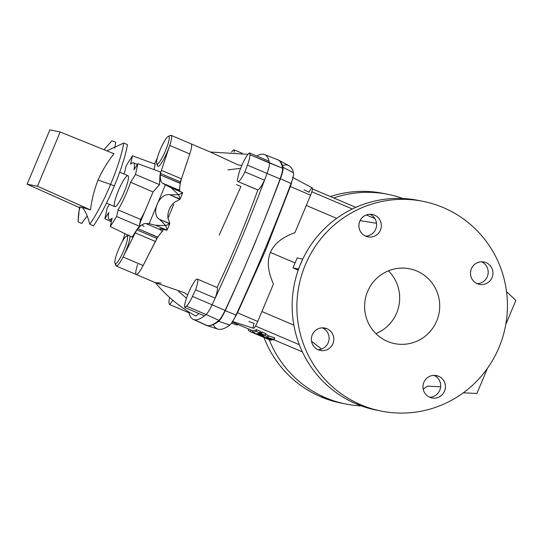 <?xml version="1.0" encoding="UTF-8"?>
<svg xmlns="http://www.w3.org/2000/svg" width="543" height="543" viewBox="0 0 543 543"><rect width="100%" height="100%" fill="white"/><g stroke="black" fill="none" stroke-linecap="round" stroke-linejoin="round"><path stroke-width="0.81" d="M81.341 207.093L90.484 209.903L37.474 186.249L90.484 209.903C91.767 199.586 94.278 189.629 98.032 180.032C102.247 170.604 107.562 161.841 113.982 153.73L60.178 131.976L37.474 186.249L27.15 184.192L49.854 129.913L60.178 131.976L113.982 153.73C107.562 161.841 102.247 170.604 98.032 180.032L110.602 184.396A55.271 9.679 -66.9 0 0 123.75 143.06L106.795 150.825L123.75 143.06A55.271 9.679 113.1 0 1 110.602 184.396L114.302 185.971A55.271 9.679 -66.9 0 0 127.456 144.594L123.75 143.06L127.456 144.594A55.271 9.679 113.1 0 1 114.302 185.971A55.271 9.679 113.1 0 1 93.477 225.82A55.271 9.679 -66.9 0 0 114.302 185.971L110.602 184.396A55.271 9.679 113.1 0 1 89.805 224.205L93.477 225.82L89.805 224.205A55.271 9.679 -66.9 0 0 110.602 184.396L98.032 180.032C94.278 189.629 91.767 199.586 90.484 209.903L80.988 206.978C84.084 208.159 87.023 213.901 89.805 224.205C87.023 213.901 84.084 208.159 80.988 206.978L79.448 207.134M276.713 159.452A168.208 29.465 113.1 0 1 282.55 168.201L249.848 154.667A15.245 2.667 113.1 0 1 247.432 165.106A300.001 52.542 113.1 0 1 244.927 171.859A15.618 2.735 113.1 0 1 238.024 181.572L257.85 189.914A15.618 2.735 -66.9 0 0 264.516 180.201L244.927 171.859L264.516 180.201A300.001 52.542 113.1 0 1 215.177 298.148A300.001 52.542 113.1 0 1 212.089 304.779A15.245 2.667 113.1 0 1 206.069 314.506A167.835 29.397 113.1 0 1 204.399 315.863A167.835 29.397 113.1 0 1 194.408 319.746L207.209 325.603A168.208 29.465 -66.9 0 0 218.904 320.356L206.069 314.506L218.904 320.356A168.208 29.465 113.1 0 1 207.209 325.603A168.208 29.465 113.1 0 1 205.003 324.592M237.929 181.538L254.002 188.373L238.024 181.572A15.618 2.735 113.1 0 1 237.929 181.538A15.618 2.735 113.1 0 1 237.529 178.79L239.266 172.029A15.618 2.735 113.1 0 1 249.481 152.909L269.077 161.251A167.835 29.397 -66.9 0 0 263.62 154.28A167.835 29.397 -66.9 0 0 256.791 156.017A167.835 29.397 113.1 0 1 263.62 154.28A167.835 29.397 113.1 0 1 264.522 154.551A167.835 29.397 113.1 0 1 269.077 161.251A167.835 29.397 113.1 0 1 269.437 163.009A15.245 2.667 113.1 0 1 267.027 173.455L280.073 178.898A300.374 52.61 113.1 0 1 225.067 310.392A15.618 2.735 113.1 0 1 218.904 320.356A15.618 2.735 -66.9 0 0 225.067 310.392L212.089 304.779L225.067 310.392A300.374 52.61 -66.9 0 0 280.073 178.898A15.618 2.735 -66.9 0 0 282.55 168.201A15.618 2.735 113.1 0 1 280.073 178.898L267.027 173.455A300.001 52.542 113.1 0 1 264.516 180.201A15.618 2.735 113.1 0 1 257.85 189.914L251.321 187.24M206.557 325.44A198.236 34.725 113.1 0 0 206.611 325.461L217.791 329.092A197.197 34.542 -66.9 0 0 229.838 325.013L218.612 321.327A198.249 34.725 113.1 0 1 206.496 325.42L207.317 325.651A168.208 29.465 -66.9 0 0 208.193 325.759A168.208 29.465 113.1 0 1 207.317 325.651A168.208 29.465 113.1 0 1 206.523 325.433A198.249 34.725 113.1 0 1 205.322 324.897A198.249 34.725 -66.9 0 0 218.612 321.327A15.618 2.735 -66.9 0 0 225.23 310.657A360.45 63.131 -66.9 0 0 280.412 178.735A15.618 2.735 -66.9 0 0 283.052 167.271A198.249 34.725 -66.9 0 0 277.337 159.608A198.249 34.725 113.1 0 1 278.423 160.056A198.249 34.725 113.1 0 1 283.052 167.271L293.498 172.83A197.197 34.542 -66.9 0 0 288.89 165.663L278.423 160.056M282.516 165.534A197.197 34.542 113.1 0 1 293.498 172.83L283.052 167.271A15.618 2.735 113.1 0 1 280.412 178.735L291.034 183.52A359.398 62.947 113.1 0 1 264.774 249.542L265.561 250.343L290.342 186.5L310.582 195.202L290.342 186.5L291.007 184.695L265.561 250.343L237.522 312.782L265.561 250.343L264.774 249.542A359.398 62.947 113.1 0 1 236.008 315.062L237.522 312.782L257.762 321.483L273.441 283.996C267.842 271.52 266.837 261 270.421 252.427L295.073 262.927A287.159 50.295 -66.9 0 0 297.15 257.945A287.159 50.295 113.1 0 1 295.073 262.927L270.421 252.427C266.837 261 267.842 271.52 273.441 283.996L257.762 321.483L237.522 312.782L236.008 315.062A359.398 62.947 -66.9 0 0 264.774 249.542A359.398 62.947 -66.9 0 0 291.034 183.52L280.412 178.735A360.45 63.131 113.1 0 1 225.23 310.657L236.008 315.062L225.23 310.657A15.618 2.735 113.1 0 1 218.612 321.327L229.838 325.013A197.197 34.542 113.1 0 1 213.284 324.585M304.012 189.833L309.028 192.188A7.663 1.344 113.1 0 1 312.388 188.034A7.663 1.344 113.1 0 1 310.582 195.202L294.903 232.689C282.17 237.277 274.011 243.861 270.421 252.427C274.011 243.861 282.17 237.277 294.903 232.689L310.582 195.202A7.663 1.344 -66.9 0 0 312.266 187.892L292.494 177.317M336.66 218.381L306.3 205.451L336.66 218.381M402.831 198.514A106.937 105.213 101.3 0 0 333.707 197.964A106.937 105.213 -78.7 0 1 387.79 194.313A106.937 105.213 -78.7 0 1 402.831 198.514M269.219 339.728A106.937 105.213 101.3 0 0 325.63 397.761A106.937 105.213 101.3 0 0 361.455 405.94A106.937 105.213 -78.7 0 1 345.952 404.046A106.937 105.213 -78.7 0 1 325.63 397.761A106.937 105.213 -78.7 0 1 269.219 339.728L263.056 337.101L269.233 339.721M423.187 389.114A106.937 105.213 101.3 0 0 427.517 386.148L440.651 386.779L427.517 386.148A106.937 105.213 -78.7 0 1 423.187 389.114M343.583 403.544A106.937 105.213 -78.7 0 1 320.886 396.818A106.937 105.213 -78.7 0 1 263.973 337.495A106.937 105.213 101.3 0 0 320.886 396.818A106.937 105.213 101.3 0 0 341.208 403.103L345.952 404.046M387.79 194.313L383.053 193.362A106.937 105.213 101.3 0 0 330.375 196.546A106.937 105.213 -78.7 0 1 385.415 193.865M375.878 333.619A38.146 37.535 101.3 0 0 388.408 270.828A38.146 37.535 -78.7 0 1 375.878 333.619M378.871 410.583A106.937 105.213 -78.7 0 1 356.181 403.856A106.937 105.213 -78.7 0 1 298.596 269.056L292.982 267.909A287.159 50.295 -66.9 0 0 295.073 262.927A287.159 50.295 113.1 0 1 292.982 267.909L298.209 270.136L292.982 267.909L298.467 269.009L302.763 259.092A106.937 105.213 -78.7 0 1 420.703 200.903M318.055 349.706A11.417 11.233 101.3 0 0 322.42 327.843A11.417 11.233 -78.7 0 1 318.055 349.706M365.568 236.13A11.417 11.233 101.3 0 0 369.926 214.268A11.417 11.233 -78.7 0 1 365.568 236.13M477.154 283.65A11.417 11.233 101.3 0 0 481.519 261.787A11.417 11.233 -78.7 0 1 477.154 283.65M429.649 397.225A11.417 11.233 101.3 0 0 434.006 375.362A11.417 11.233 -78.7 0 1 429.649 397.225M423.078 201.351L418.341 200.401A106.937 105.213 101.3 0 0 302.763 259.092A106.937 105.213 101.3 0 0 300.557 264.02A106.937 105.213 101.3 0 0 298.596 269.056A106.937 105.213 101.3 0 0 356.181 403.856L360.919 404.806A106.937 105.213 101.3 0 0 506.667 292.65A106.937 105.213 101.3 0 0 338.893 221.198A106.937 105.213 101.3 0 0 360.919 404.806A106.937 105.213 -78.7 0 1 301.623 275.145A106.937 105.213 -78.7 0 1 423.078 201.351A106.937 105.213 -78.7 0 1 505.336 326.798A106.937 105.213 -78.7 0 1 381.24 411.085A106.937 105.213 -78.7 0 1 360.919 404.806L356.181 403.856A106.937 105.213 101.3 0 0 376.496 410.141L381.24 411.085M327.008 328.719A11.417 11.233 -78.7 0 1 329.363 348.321A11.417 11.233 -78.7 0 1 311.451 340.692A11.417 11.233 -78.7 0 1 327.008 328.719A11.417 11.233 101.3 0 0 311.594 337.047A11.417 11.233 101.3 0 0 320.377 350.439A11.417 11.233 101.3 0 0 327.008 328.719L322.583 327.836L327.008 328.719M387.444 341.384A38.146 37.535 -78.7 0 1 379.591 275.892A38.146 37.535 -78.7 0 1 439.443 301.379A38.146 37.535 -78.7 0 1 387.444 341.384A38.146 37.535 101.3 0 0 394.693 343.631A38.146 37.535 101.3 0 0 438.968 313.562A38.146 37.535 101.3 0 0 409.619 268.805A38.146 37.535 101.3 0 0 366.294 295.134A38.146 37.535 101.3 0 0 387.444 341.384M365.717 236.191A11.417 11.233 -78.7 0 1 363.362 216.596A11.417 11.233 -78.7 0 1 381.274 224.218A11.417 11.233 -78.7 0 1 365.717 236.191A11.417 11.233 101.3 0 0 381.132 227.87A11.417 11.233 101.3 0 0 372.349 214.478A11.417 11.233 101.3 0 0 365.717 236.191M477.304 283.711A11.417 11.233 -78.7 0 1 474.955 264.115A11.417 11.233 -78.7 0 1 492.861 271.744A11.417 11.233 -78.7 0 1 477.304 283.711A11.417 11.233 101.3 0 0 492.718 275.389A11.417 11.233 101.3 0 0 483.942 261.998A11.417 11.233 101.3 0 0 477.304 283.711M438.601 376.245A11.417 11.233 -78.7 0 1 440.95 395.84A11.417 11.233 -78.7 0 1 423.045 388.211A11.417 11.233 -78.7 0 1 438.601 376.245A11.417 11.233 101.3 0 0 423.187 384.566A11.417 11.233 101.3 0 0 431.963 397.958A11.417 11.233 101.3 0 0 438.601 376.245L434.169 375.356L438.601 376.245M106.503 203.13L114.783 206.652A16.819 2.946 -66.9 0 0 124.082 192.331A16.819 2.946 -66.9 0 0 127.965 175.701L119.684 172.172M155.447 282.706L185.054 292.969L155.447 282.706L136.374 274.561C137.773 274.507 140.019 271.493 143.101 265.534L156.615 238.995L156.594 238.268L136.938 229.899A42.055 7.364 -66.9 0 0 137.372 229.227L137.868 228.657L157.68 237.094L158.393 236.402A24.028 4.208 113.1 0 1 162.391 231.508L163.328 229.268L162.391 231.508A24.028 4.208 -66.9 0 0 158.393 236.402L157.701 237.277L137.868 228.657L137.372 229.227L139.537 226.248L116.623 216.535L139.537 226.248L140.61 219.399L118.075 209.924L116.623 216.535L110.29 226.54L112.136 218.157A30.802 5.396 113.1 0 1 109.272 219.501A30.802 5.396 113.1 0 1 108.749 212.537L104.867 218.666L111.329 221.809L104.867 218.666L107.242 207.874L109.448 204.378L107.242 207.874L104.867 218.666L108.749 212.537A30.802 5.396 -66.9 0 0 112.136 218.157L110.29 226.54L116.623 216.535L118.075 209.924A30.802 5.396 -66.9 0 0 130.591 182.244L135.506 174.473L137.874 163.681L133.999 169.816A30.802 5.396 -66.9 0 0 130.612 164.196L132.451 155.814L126.125 165.819L124.673 172.43A30.802 5.396 -66.9 0 0 123.804 173.93A30.802 5.396 113.1 0 1 124.673 172.43L126.125 165.819L132.451 155.814L130.612 164.196A30.802 5.396 113.1 0 1 133.408 162.819A30.802 5.396 113.1 0 1 133.999 169.816L137.874 163.681L135.506 174.473L130.591 182.244L153.024 191.998L139.653 223.777L139.537 226.248L137.793 228.209L132.132 237.162L137.372 229.227A42.055 7.364 113.1 0 1 136.938 229.899L156.594 238.268L157.219 238.031L143.101 265.534C140.019 271.493 137.773 274.507 136.374 274.561C135.227 273.998 135.655 270.624 137.65 264.441M118.422 190.586A16.819 2.946 113.1 0 1 128.467 178.036A16.819 2.946 113.1 0 1 117.227 204.901A16.819 2.946 113.1 0 1 118.422 190.586M360.057 220.662L376.53 223.275L360.057 220.662M374.894 218.598L366.335 214.953L374.894 218.598M352.326 208.987L311.845 191.747L352.326 208.987M261.923 311.526L293.851 325.128L261.923 311.526M302.641 259.038L297.15 257.945L302.641 259.038L300.557 264.02A106.937 105.213 -78.7 0 1 302.763 259.092L302.641 259.038M515.85 300.415L505.764 324.531L515.85 300.415L506.538 291.645L515.85 300.415M487.438 368.344L476.924 393.465L463.322 392.813L476.924 393.465L487.438 368.344M251.803 250.662L256.547 239.314A300.374 52.61 113.1 0 1 251.803 250.662A300.374 52.61 -66.9 0 0 256.547 239.314L251.803 250.662M291.034 183.52A14.566 2.552 -66.9 0 0 293.498 172.83A14.566 2.552 113.1 0 1 293.24 176.332A14.566 2.552 113.1 0 1 291.034 183.52L291.007 184.695L291.034 183.52M291.007 184.695L293.24 176.332M232.16 321.361L253.438 328.264A7.663 1.344 -66.9 0 0 257.762 321.483A7.663 1.344 113.1 0 1 253.751 328.21A7.663 1.344 113.1 0 1 254.117 323.452L248.932 321.497M255.495 326.044L299.329 344.71L255.495 326.044M321.544 349.054L311.533 341.242L321.544 349.054M260.443 334.067L260.443 334.067C263.179 335.282 264.312 336.015 263.85 336.246L263.85 336.246C264.312 336.015 263.179 335.282 260.443 334.067L260.945 332.309L260.287 333.965A156.798 27.462 -66.9 0 0 261.217 333.619L261.862 331.963A154.993 27.15 113.1 0 1 260.945 332.309L260.945 332.309A154.993 27.15 -66.9 0 0 261.862 331.963L265.778 333.633L265.14 335.289L265.778 333.633L262.106 332.024L261.468 333.68L265.14 335.289A156.798 27.462 113.1 0 1 264.855 335.404L267.801 337.447L274.113 339.558A156.798 27.462 113.1 0 1 273.183 339.85L266.742 337.651L271.717 340.108A156.798 27.462 113.1 0 1 270.903 340.115L258.624 334.345A156.798 27.462 -66.9 0 0 259.493 334.189L264.007 336.171M265.561 333.809L268.459 335.791L274.765 337.902L274.113 339.558L274.5 337.76L273.855 339.416L274.5 337.76L268.459 335.791L267.801 337.447L268.194 335.662L267.536 337.325L268.194 335.662L265.561 333.809M259.941 332.574A154.993 27.15 -66.9 0 0 260.158 332.526L260.755 332.778L259.812 334.291L260.158 332.526A154.993 27.15 113.1 0 1 259.941 332.574M251.042 330.029L250.33 331.685L251.042 330.029L252.99 330.857L251.192 330.096L250.486 331.753L263.871 337.332L252.475 332.112A156.798 27.462 -66.9 0 0 255.855 331.332L259.771 333.002A156.798 27.462 113.1 0 1 256.961 333.755L270.495 340.074A156.798 27.462 113.1 0 1 269.844 339.945L256.052 334.108M253.242 330.504L253.16 330.449A154.993 27.15 -66.9 0 0 256.5 329.682L260.416 331.345L259.771 333.002L260.416 331.345L256.744 329.744L256.099 331.393L256.5 329.682L255.855 331.332L256.5 329.682A154.993 27.15 113.1 0 1 253.16 330.449L252.475 332.112L253.16 330.449M298.467 269.009L298.596 269.056A106.937 105.213 -78.7 0 1 300.557 264.02L298.467 269.009M206.591 325.454L206.496 325.42A168.208 29.465 -66.9 0 0 207.317 325.651L207.236 325.617M229.838 325.013A14.566 2.552 -66.9 0 0 236.008 315.062A14.566 2.552 113.1 0 1 231.915 322.583A14.566 2.552 113.1 0 1 229.838 325.013M231.915 322.583L236.7 314.533M320.886 396.818L325.63 397.761L320.886 396.818M231.481 323.194L237.006 324.986A7.663 1.344 -66.9 0 0 237.888 324.429M252.563 332.167L263.796 337.318L250.33 331.685A156.798 27.462 113.1 0 1 248.219 329.974L248.646 329.01L248.219 329.974A156.798 27.462 -66.9 0 0 250.33 331.685L269.844 339.945A156.798 27.462 -66.9 0 0 270.495 340.074L270.502 340.074M256.961 333.755L256.961 333.755A156.798 27.462 -66.9 0 0 259.771 333.002L260.273 331.244M250.486 331.753L251.192 330.096M270.414 340.027L257.043 333.809M259.629 332.9L255.855 331.332A156.798 27.462 113.1 0 1 252.475 332.112L253.153 330.456M264.848 335.404L264.855 335.404A156.798 27.462 -66.9 0 0 265.14 335.289L265.636 333.531M264.991 335.18L261.217 333.619A156.798 27.462 113.1 0 1 260.287 333.965L261.102 332.411M263.688 335.764L263.538 336.137L263.688 335.764M259.296 332.683L258.617 334.352M258.706 334.407L270.903 340.115A156.798 27.462 -66.9 0 0 271.717 340.108L271.717 340.108M271.717 340.101L271.975 339.463L271.717 340.101M271.887 339.429L271.636 340.054L271.887 339.429M266.742 337.651L273.183 339.85A156.798 27.462 -66.9 0 0 274.113 339.558L267.801 337.447L264.916 335.465M263.85 336.246L259.493 334.189A156.798 27.462 113.1 0 1 258.624 334.345M271.636 340.054L266.694 337.678M264.943 337.909L269.199 339.721A156.798 27.462 -66.9 0 0 269.471 339.83M213.508 285.964L217.078 287.519A15.618 2.735 113.1 0 1 215.177 298.148A300.001 52.542 -66.9 0 0 264.516 180.201A300.001 52.542 -66.9 0 0 267.027 173.455L247.432 165.106L267.027 173.455A15.245 2.667 -66.9 0 0 269.437 163.009L282.55 168.201A168.208 29.465 -66.9 0 0 277.622 159.717L264.522 154.551M193.247 319.372L206.055 325.23A168.208 29.465 -66.9 0 0 207.209 325.603L194.408 319.746A167.835 29.397 113.1 0 1 193.247 319.372A167.835 29.397 113.1 0 1 188.95 312.782A167.835 29.397 -66.9 0 0 194.408 319.746A167.835 29.397 -66.9 0 0 204.399 315.863L184.81 307.514A15.618 2.735 113.1 0 1 190.987 287.464L194.604 281.322A15.618 2.735 113.1 0 1 197.347 279.082A15.618 2.735 113.1 0 1 195.589 289.806L215.177 298.148A15.618 2.735 -66.9 0 0 217.078 287.519C232.458 255.271 246.047 222.739 257.85 189.914C246.047 222.739 232.458 255.271 217.078 287.519L197.347 279.082M210.467 152.101L238.275 164.97A132.302 130.171 -78.7 0 1 241.825 165.425A132.302 130.171 101.3 0 0 238.275 164.97L210.508 152.115L171.126 135.356A16.819 2.946 113.1 0 1 169.742 145.436L161.42 170.332A9.611 1.683 -66.9 0 0 160.545 173.468A42.055 7.364 113.1 0 1 160.389 174.201L160.348 174.914L180.303 183.235L180.195 184.287A24.028 4.208 -66.9 0 0 179.801 189.894L179.333 191.007L179.801 189.894A24.028 4.208 113.1 0 1 180.195 184.287L180.161 183.351L160.348 174.914L160.389 174.201A42.055 7.364 -66.9 0 0 160.545 173.468L180.201 181.837L160.545 173.468A9.611 1.683 113.1 0 1 161.42 170.332L181.45 178.857L180.303 183.235L180.201 181.837L181.45 178.857L161.42 170.332L169.742 145.436L189.772 153.968L181.45 178.857L189.772 153.968L169.742 145.436A16.819 2.946 113.1 0 1 161.597 162.886A16.819 2.946 113.1 0 1 157.443 163.952M191.048 143.847C192.195 144.411 191.767 147.784 189.772 153.968C191.767 147.784 192.195 144.411 191.048 143.847M173.74 204.385L167.936 218.252L173.74 204.385M157.701 237.271L157.219 238.031L157.701 237.271M186.439 298.317L181.749 294.062A132.302 130.171 -78.7 0 1 178.586 291.53M161.081 283.1L155.373 282.652C166.782 296.315 180.242 307.447 195.758 316.04L198.996 313.555L195.772 316.046M189.5 312.374A15.618 2.735 113.1 0 1 188.95 312.782A15.618 2.735 -66.9 0 0 189.5 312.374M219.223 235.058L240.943 186.514L236.544 184.661M269.437 163.009A167.835 29.397 -66.9 0 0 269.077 161.251L249.481 152.909A167.835 29.397 113.1 0 1 249.848 154.667L269.437 163.009M249.481 152.909A15.618 2.735 -66.9 0 0 239.266 172.029L237.529 178.79A15.618 2.735 -66.9 0 0 238.024 181.572A15.618 2.735 -66.9 0 0 244.927 171.859A300.001 52.542 -66.9 0 0 247.432 165.106A15.245 2.667 -66.9 0 0 249.848 154.667A167.835 29.397 -66.9 0 0 249.481 152.909M232.363 151.178A167.835 29.397 113.1 0 1 234.033 149.82L242.246 153.323L234.033 149.82A15.618 2.735 113.1 0 1 234.135 152.298A15.618 2.735 -66.9 0 0 234.033 149.82A167.835 29.397 -66.9 0 0 232.363 151.178A15.245 2.667 -66.9 0 0 231.508 152.067A15.245 2.667 113.1 0 1 232.363 151.178M227.856 169.878L240.624 168.316M204.399 315.863A167.835 29.397 -66.9 0 0 206.069 314.506L186.48 306.164A167.835 29.397 113.1 0 1 184.81 307.514L204.399 315.863M206.069 314.506A15.245 2.667 -66.9 0 0 212.089 304.779L192.494 296.437A15.245 2.667 113.1 0 1 186.48 306.164L206.069 314.506M212.089 304.779A300.001 52.542 -66.9 0 0 215.177 298.148L195.589 289.806A300.001 52.542 113.1 0 1 192.494 296.437L212.089 304.779M195.589 289.806A15.618 2.735 -66.9 0 0 194.604 281.322L190.987 287.464A15.618 2.735 -66.9 0 0 184.81 307.514A167.835 29.397 -66.9 0 0 186.48 306.164A15.245 2.667 -66.9 0 0 192.494 296.437A300.001 52.542 -66.9 0 0 195.589 289.806M172.796 300.218A15.618 2.735 113.1 0 1 169.362 304.433L188.95 312.782L169.362 304.433A167.835 29.397 113.1 0 1 168.995 302.675A15.245 2.667 113.1 0 1 169.708 297.53A15.245 2.667 -66.9 0 0 168.995 302.675A167.835 29.397 -66.9 0 0 169.362 304.433A15.618 2.735 -66.9 0 0 172.796 300.218M187.627 295.032A132.302 130.171 -78.7 0 1 185.054 292.969A132.302 130.171 101.3 0 0 187.627 295.032M262.656 158.515L259.296 157.083M122.589 241.065L125.046 233.714L122.589 241.065M114.98 263.246L115.863 265.547A16.819 2.946 -66.9 0 0 116.345 266.029L115.408 263.674A15.021 2.634 113.1 0 1 114.98 263.246A15.021 2.634 113.1 0 1 118.781 248.796A15.021 2.634 113.1 0 1 126.56 236.049A15.021 2.634 113.1 0 1 124.238 249.366A15.021 2.634 113.1 0 1 115.408 263.674L116.345 266.029A16.819 2.946 -66.9 0 0 123.078 257.002A16.819 2.946 -66.9 0 0 129.933 236.09A16.819 2.946 113.1 0 1 123.078 257.002L135.255 232.879A9.611 1.683 113.1 0 1 136.938 229.899A9.611 1.683 -66.9 0 0 135.255 232.879L155.284 241.411L135.255 232.879L123.078 257.002L143.101 265.534L123.078 257.002A16.819 2.946 113.1 0 1 116.345 266.029A16.819 2.946 113.1 0 1 116.243 266.002L136.266 274.527M156.683 163.552L157.565 165.853A16.819 2.946 -66.9 0 0 162.635 161.23A16.819 2.946 -66.9 0 0 169.742 145.436A16.819 2.946 -66.9 0 0 171.025 135.322L168.697 136.286A15.021 2.634 113.1 0 1 164.902 152.142A15.021 2.634 113.1 0 1 156.683 163.552A15.021 2.634 113.1 0 1 160.484 149.101A15.021 2.634 113.1 0 1 168.262 136.354A15.021 2.634 113.1 0 1 168.697 136.286L171.025 135.322A16.819 2.946 113.1 0 1 171.126 135.356M154.422 163.891L157.246 158.305L154.422 163.891M155.237 164.19L154.042 169.626L155.237 164.19L132.451 155.814L155.237 164.19M160.66 172.063L159.968 175.213L160.389 174.201L159.527 184.654L153.024 191.998L159.527 184.654L135.506 174.473L159.527 184.654L159.968 175.213L160.66 172.063L137.874 163.681L160.66 172.063M127.381 236.32A16.819 2.946 113.1 0 1 128.399 235.343M176.916 189.276C175.382 188.923 176.821 189.812 181.233 191.93L182.719 192.731L178.661 194.767L180.004 199.064L177.513 200.822C170.495 202.831 165.418 214.933 169.083 220.974L169.688 223.73L165.764 225.596L167.054 230.178L165.764 225.596L155.502 225.257L167.054 230.178L159.642 228.908L160.056 229.587C158.889 228.352 160.66 228.447 165.364 229.865L167.054 230.178L155.502 225.257L149.142 223.709L145.782 223.506L160.056 229.587L162.391 231.508L160.056 229.587L145.782 223.506C143.556 223.444 140.922 225.155 137.868 228.657C140.922 225.155 143.556 223.444 145.782 223.506L149.142 223.709L165.384 184.871L162.642 183.195C160.877 182.034 160.11 179.271 160.348 174.914C160.11 179.271 160.877 182.034 162.642 183.195L176.916 189.276L179.801 189.894L176.916 189.276L162.642 183.195L171.167 187.81L178.661 194.767L182.719 192.731L171.167 187.81L181.233 191.93C176.821 189.812 175.382 188.923 176.916 189.276L176.251 189.195M118.075 209.924L140.61 219.399A31.664 5.545 -66.9 0 0 144.574 212.008L153.024 191.998L130.591 182.244A30.802 5.396 113.1 0 1 118.075 209.924M110.29 226.54L132.132 237.162L110.29 226.54M180.269 183.921L180.303 183.235L180.269 183.921M157.68 237.094L158.393 236.402L157.68 237.094M180.48 182.428L180.704 181.396L180.201 181.837L180.48 182.428M156.615 238.995L157.219 238.031L156.594 238.268L156.608 238.995M141.832 224.945L144.085 226.404M182.719 192.731L179.943 199.403L169.959 194.788L178.661 194.767L171.167 187.81L165.384 184.871L149.142 223.709L155.502 225.257L165.764 225.596L159.642 219.447C150.153 214.105 159.221 192.405 169.959 194.788C159.221 192.405 150.153 214.105 159.642 219.447L169.688 223.73L169.083 220.974C165.418 214.933 170.495 202.831 177.513 200.822L180.004 199.064L178.661 194.767L169.959 194.788L180.004 199.064M167.054 230.178L169.871 223.492L159.642 219.447L165.764 225.596L169.688 223.73M140.61 219.399L139.653 223.777L144.574 212.008A31.664 5.545 113.1 0 1 140.61 219.399M115.408 263.674A15.021 2.634 -66.9 0 0 126.376 243.359A15.021 2.634 -66.9 0 0 121.815 242.449A15.021 2.634 -66.9 0 0 115.408 263.674M171.025 135.322A16.819 2.946 -66.9 0 0 170.536 135.397L168.262 136.354M168.697 136.286A15.021 2.634 -66.9 0 0 157.728 156.601A15.021 2.634 -66.9 0 0 162.289 157.511A15.021 2.634 -66.9 0 0 168.697 136.286M115.747 142.259A48.178 8.437 -66.9 0 0 114.77 148.137A48.178 8.437 113.1 0 1 115.747 142.259L112.021 140.718L115.747 142.259M80.988 206.978C79.407 207.216 78.436 212.177 78.077 221.863L81.769 223.478A48.178 8.437 113.1 0 1 87.287 215.944A48.178 8.437 -66.9 0 0 81.769 223.478L78.077 221.863L79.454 207.093M105.03 148.483L112.021 140.718M27.15 184.192L79.4 207.589L27.15 184.192L37.474 186.249L60.178 131.976L49.854 129.913L27.15 184.192M312.476 188.923L355.801 207.372M232.282 322.04L251.633 330.28M302.41 351.905L273.726 339.694M260.423 331.345L259.778 332.995M248.646 329.01L248.219 329.968M265.785 333.626L265.14 335.282M274.772 337.895L274.12 339.551M210.29 152.02L247.968 154.334M137.44 164.373L133.408 162.819M111.6 220.594L109.272 219.501M126.56 236.049L128.834 235.092M103.998 149.692L105.009 148.504"/></g></svg>

